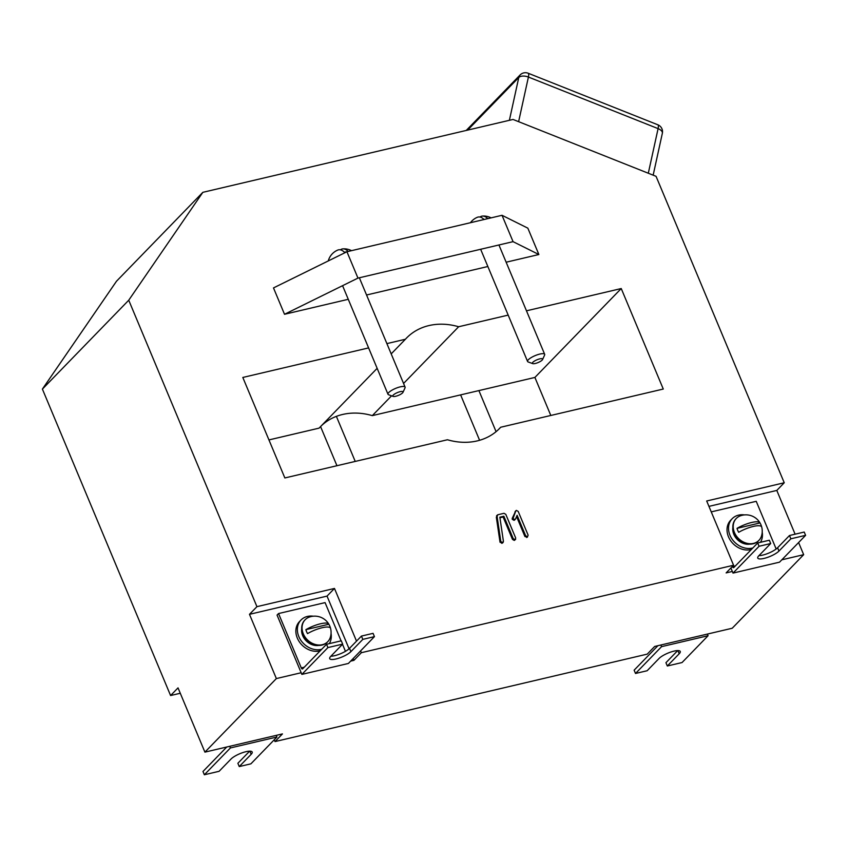 <?xml version="1.0" encoding="UTF-8"?>
<svg xmlns="http://www.w3.org/2000/svg" width="848" height="848" viewBox="0 0 848 848"><rect width="100%" height="100%" fill="white"/><g stroke="black" fill="none" stroke-linecap="round" stroke-linejoin="round"><path stroke-width="1.27" d="M789.488 535.512L804.222 532.046L805.6 535.342L790.866 538.798L789.488 535.512L777.584 547.766A12.042 3.212 -22.7 0 1 762.659 555.111A12.042 3.212 -22.7 0 1 758.939 555.652M790.866 538.798L778.962 551.062A12.042 3.212 -22.7 0 1 764.037 558.408A12.042 3.212 -22.7 0 1 757.762 558.079A12.042 3.212 -22.7 0 1 758.79 555.8L770.705 543.536L759.077 546.271L733.022 573.089L779.545 562.16L805.6 535.342M361.439 636.074L373.067 633.35L374.445 636.636L362.817 639.371L361.439 636.074L349.524 648.338A12.042 3.212 -22.7 0 1 334.61 655.684A12.042 3.212 -22.7 0 1 330.89 656.225M362.817 639.371L350.902 651.635A12.042 3.212 -22.7 0 1 335.988 658.981A12.042 3.212 -22.7 0 1 329.713 658.652A12.042 3.212 -22.7 0 1 330.741 656.373L342.656 644.109L327.922 647.575L301.867 674.393L348.39 663.454L374.445 636.636M230.412 747.947L276.936 737.018L250.891 763.836L239.253 766.571L251.167 754.307A12.042 3.212 -22.7 0 0 252.195 752.028A12.042 3.212 -22.7 0 0 242.952 752.547A12.042 3.212 -22.7 0 0 231.006 759.045L219.091 771.309L204.357 774.765L230.412 747.947L229.723 746.304L204.909 752.134L178.027 687.876L170.586 695.54L42.4 389.094L116.505 281.218L202.842 192.326L513.029 119.451L656.055 176.32L784.241 482.766L706.691 500.988L733.573 565.234L361.354 652.695L360.601 650.893M661.567 646.653L635.512 673.471L647.151 670.736L659.055 658.472A12.042 3.212 -22.7 0 1 671.012 651.974A12.042 3.212 -22.7 0 1 680.255 651.455A12.042 3.212 -22.7 0 1 679.216 653.744L667.312 665.998L682.046 662.542L708.091 635.714L661.567 646.653L660.878 644.999L732.216 628.241L803.671 554.677L798.604 542.55M204.909 752.134L276.363 678.57L249.482 614.323L256.933 606.659L128.737 300.213L202.842 192.326M256.933 606.659L334.472 588.438L356.52 641.141M526.693 537.515L527.435 536.752L525.643 535.735L517.1 515.298L515.51 519.008L514.8 519.57L513.008 518.541L515.658 511.302L516.39 510.401L518.202 511.418L528.124 535.141L527.329 537.197L524.901 536.498L516.559 516.559M515.51 519.008L514.058 520.333L514.768 519.771L514.058 520.333L512.256 519.315L512.234 518.319L515.648 511.164M502.684 542.158L501.878 543.345L499.97 541.83L496.345 517.301L496.981 515.542M514.28 540.43L515.022 539.667L513.231 538.639L503.86 516.231L499.854 517.174L503.426 541.395L502.62 542.582L500.829 541.565L497.098 516.527L497.734 514.778L503.998 513.305L505.79 514.333L515.711 538.056L515.022 539.667L515.658 539.349L514.28 540.43L512.489 539.413L503.118 517.004L499.938 517.746M506.139 262.212L538.872 254.517L527.838 228.154L502.027 215.297L513.061 241.659L357.962 278.102L284.515 314.279L273.491 287.917L346.938 251.739L502.027 215.297M487.854 266.505L366.559 294.998M348.274 299.302L284.515 314.279M526.47 310.813L621.234 288.543L663.274 389.041L500.691 427.244A64.861 53 -135.8 0 1 499.567 428.441A64.861 53 -135.8 0 1 447.437 439.762L284.854 477.954L242.814 377.455L368.604 347.903M386.889 343.61L405.397 339.253A64.861 53 -135.8 0 1 406.521 338.055A64.861 53 -135.8 0 1 458.651 326.745L508.185 315.106M321.35 425.791A64.861 53 -135.8 0 1 372.314 415.626L534.897 377.434L550.808 415.467M268.943 439.921L319.06 428.145L377.148 368.339M660.878 644.999L654.677 646.462L647.236 654.126L275.017 741.576L282.458 733.912L276.247 735.375L276.936 737.018M274.264 739.774L275.017 741.576M170.586 695.54L180.285 693.261M635.512 673.471L634.134 670.174L657.91 645.699M204.357 774.765L202.979 771.479L226.755 747.003M708.949 506.373L776.8 490.43L795.106 534.187M776.8 490.43L784.241 482.766M42.4 389.094L128.737 300.213M498.401 429.597L500.691 427.244M391.193 353.881L405.397 339.253M372.314 415.626L391.543 395.836M403.563 383.455L458.651 326.745M534.897 377.434L621.234 288.543M249.482 614.323L327.031 596.102L334.472 588.438M353.16 658.557L353.913 660.359L361.354 652.695M327.031 596.102L349.069 648.784M276.363 678.57L301.178 672.74L277.052 615.076L278.547 613.549L325.07 602.61L341.076 640.865M350.669 661.111L353.913 660.359M733.022 573.089L732.333 571.446L726.132 572.898L733.573 565.234M732.333 571.446L730.891 568.001M781.824 559.818L803.671 554.677M707.402 634.071L708.091 635.714M677.7 650.596L665.934 662.701L667.312 665.998M249.641 751.169L237.875 763.274L239.253 766.571M711.249 511.885L756.225 501.316L776.174 548.995M759.077 546.271L757.699 542.974L733.88 567.492A1.855 0.943 76.8 0 1 733.615 567.651A1.855 0.943 76.8 0 1 732.439 566.612L732.375 566.464M342.497 644.268L345.454 651.328M301.867 674.393L301.178 672.74M327.922 647.575L326.544 644.279L302.725 668.796A1.855 0.943 76.8 0 1 302.46 668.955A1.855 0.943 76.8 0 1 301.284 667.917L278.547 613.549M757.699 542.974L769.327 540.24L770.705 543.536M326.544 644.279L341.278 640.812L342.656 644.109M538.872 254.517L513.061 241.659M357.962 278.102L346.938 251.739M496.568 515.764L497.734 514.778M500.829 541.565L500.087 542.328M503.426 541.395L501.878 543.345M503.86 516.231L503.118 517.004M513.231 538.639L512.489 539.413M525.643 535.735L524.901 536.498M516.39 510.401L514.906 512.065M512.976 517.556L512.234 518.319M513.008 518.541L512.256 519.315M229.723 746.304L276.247 735.375M313.325 616.21A18.529 15.147 44.2 0 0 301.029 619.994A18.529 15.147 44.2 0 0 297.362 629.969A18.529 15.147 44.2 0 0 321.699 649.261M329.321 643.621A18.529 15.147 44.2 0 0 331.292 635.852A18.529 15.147 44.2 0 0 331.049 633.414M301.029 619.994L299.545 621.531A18.529 15.147 44.2 0 0 295.867 631.495A18.529 15.147 44.2 0 0 320.205 650.798M744.48 514.906A18.529 15.147 44.2 0 0 732.184 518.7A18.529 15.147 44.2 0 0 728.517 528.664A18.529 15.147 44.2 0 0 752.854 547.967M760.476 542.328A18.529 15.147 44.2 0 0 762.447 534.558A18.529 15.147 44.2 0 0 762.204 532.12M732.184 518.7L730.7 520.227A18.529 15.147 44.2 0 0 727.022 530.201A18.529 15.147 44.2 0 0 751.36 549.493M301.697 628.834A13.897 11.353 44.2 0 0 318.763 645.413M732.852 527.53A13.897 11.353 44.2 0 0 749.918 544.109M736.149 518.616A15.752 12.868 44.2 0 0 735.969 518.796A15.752 12.868 44.2 0 0 734.082 532.873A15.752 12.868 44.2 0 0 758.568 540.748A15.752 12.868 44.2 0 0 758.737 540.558M741.767 515.404A15.752 12.868 44.2 0 0 740.58 515.743A15.752 12.868 44.2 0 0 736.318 518.425A15.752 12.868 44.2 0 0 734.442 532.502A15.752 12.868 44.2 0 0 753.48 543.409A15.752 12.868 44.2 0 0 758.918 540.377A15.752 12.868 44.2 0 0 761.483 536.053A16.303 16.303 0 0 0 761.165 525.336A13.907 11.363 -135.8 0 1 761.663 526.905A16.154 4.314 157.3 0 0 753.236 526.449A16.154 4.314 157.3 0 0 738.693 532.3A13.907 11.363 -135.8 0 1 737.039 528.346A16.154 4.314 -22.7 0 1 751.582 522.495A16.154 4.314 -22.7 0 1 759.925 522.792A16.154 4.314 -22.7 0 1 760.009 522.951A13.907 11.363 -135.8 0 1 761.165 525.336M737.039 528.346L760.009 522.951M304.994 619.909A15.752 12.868 44.2 0 0 304.814 620.089A15.752 12.868 44.2 0 0 302.927 634.166A15.752 12.868 44.2 0 0 327.413 642.042A15.752 12.868 44.2 0 0 327.582 641.862M310.612 616.697A15.752 12.868 44.2 0 0 309.425 617.047A15.752 12.868 44.2 0 0 305.163 619.729A15.752 12.868 44.2 0 0 303.287 633.806A15.752 12.868 44.2 0 0 322.325 644.703A15.752 12.868 44.2 0 0 327.763 641.682A15.752 12.868 44.2 0 0 330.328 637.346A16.303 16.303 0 0 0 330.01 626.63A13.907 11.363 -135.8 0 1 330.508 628.198A16.154 4.314 157.3 0 0 322.092 627.743A16.154 4.314 157.3 0 0 307.538 633.604A13.907 11.363 -135.8 0 1 305.884 629.651A16.154 4.314 -22.7 0 1 320.438 623.789A16.154 4.314 -22.7 0 1 328.77 624.086A16.154 4.314 -22.7 0 1 328.854 624.245A13.907 11.363 -135.8 0 1 330.01 626.63M305.884 629.651L328.854 624.245M393.154 396.419L388.596 394.755A9.264 2.47 -22.7 0 1 387.992 394.256A9.264 2.47 -22.7 0 1 391.564 390.419A9.264 2.47 -22.7 0 1 400.267 386.858A9.264 2.47 -22.7 0 1 405.09 387.112A9.264 2.47 -22.7 0 1 405.015 387.886L403.001 392.295A5.554 1.484 -22.7 0 1 395.687 396.281A5.554 1.484 -22.7 0 1 393.154 396.419A5.554 1.484 -22.7 0 1 394.373 394.182A5.554 1.484 -22.7 0 1 400.15 391.681A5.554 1.484 -22.7 0 1 403.001 392.295M340.43 249.842A16.154 8.257 76.8 0 1 342.857 248.877A16.154 8.257 76.8 0 1 348.21 251.443M347.966 251.496A13.907 3.71 157.3 0 0 344.5 252.322A16.154 8.257 -103.2 0 0 337.822 250.054A16.303 16.303 0 0 0 328.271 260.93M532.735 363.622L528.177 361.958A9.264 2.47 -22.7 0 1 527.573 361.46A9.264 2.47 -22.7 0 1 531.145 357.623A9.264 2.47 -22.7 0 1 539.847 354.061A9.264 2.47 -22.7 0 1 544.67 354.316A9.264 2.47 -22.7 0 1 544.596 355.089L542.593 359.499A5.554 1.484 -22.7 0 1 535.268 363.485A5.554 1.484 -22.7 0 1 532.735 363.622A5.554 1.484 -22.7 0 1 533.954 361.386A5.554 1.484 -22.7 0 1 539.731 358.884A5.554 1.484 -22.7 0 1 542.593 359.499M480.01 217.046A16.154 8.257 76.8 0 1 482.438 216.081A16.154 8.257 76.8 0 1 487.801 218.646M487.547 218.699A13.907 3.71 157.3 0 0 484.388 219.441M484.07 219.515A16.154 8.257 -103.2 0 0 477.403 217.268A16.303 16.303 0 0 0 470.439 222.717M732.439 566.612L735.407 565.923M301.284 667.917L304.252 667.217M350.902 651.635L349.524 648.338M778.962 551.062L777.584 547.766M251.167 754.307L249.853 751.158M679.216 653.744L677.902 650.596M497.098 516.527L496.345 517.301M500.723 541.066L499.97 541.83M509.383 120.31L518.785 77.475L467.651 130.115M648.307 173.236L658.09 128.62L528.41 77.051L518.616 121.677M518.785 77.475A7.409 3.816 12.4 0 1 528.41 77.051A7.409 1.929 111.7 0 0 528.166 73.235A7.409 7.409 0 0 0 520.11 74.953A7.409 6.053 44.2 0 0 518.785 77.475M662.352 133.274A7.409 7.409 0 0 0 657.857 124.794A7.409 1.929 -68.3 0 1 658.09 128.62A7.409 3.816 12.4 0 1 662.352 133.274L653.161 175.176M502.461 543.049L503.214 542.275M515.266 511.376L516.008 510.613M514.577 520.047L515.319 519.283M520.11 74.953L466.209 130.454M657.857 124.794L528.166 73.235M759.925 522.792A16.303 16.303 0 0 0 740.58 515.743M328.77 624.086A16.303 16.303 0 0 0 309.425 617.047M479.597 440.282L460.612 394.882M496.08 431.664L478.897 390.589M336.942 465.722L320.565 426.586M355.227 461.418L336.38 416.368M387.992 394.256L342.571 285.681M351.528 250.658A16.303 16.303 0 0 0 342.857 248.877M405.09 387.112L359.351 277.773M527.573 361.46L480.646 249.27M491.109 217.862A16.303 16.303 0 0 0 482.438 216.081M544.67 354.316L498.931 244.977"/></g></svg>
